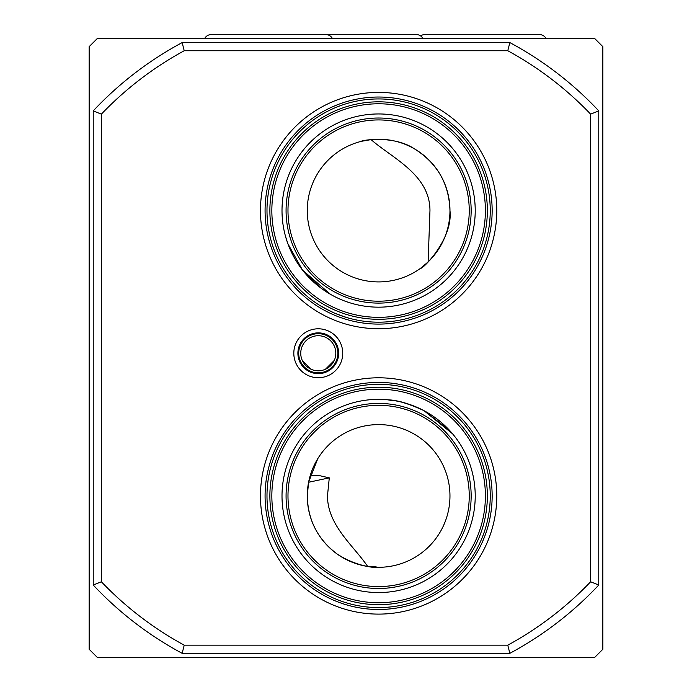 <?xml version="1.0" encoding="UTF-8"?>
<svg xmlns="http://www.w3.org/2000/svg" width="692" height="692" viewBox="0 0 692 692"><rect width="100%" height="100%" fill="white"/><g stroke="black" fill="none" stroke-linecap="round" stroke-linejoin="round"><path stroke-width="1.04" d="M546.014 38.51A7.257 7.257 0 0 0 539.578 34.6L424.767 34.6A7.257 7.257 0 0 0 420.606 35.906A7.257 7.257 0 0 0 416.454 34.6L325.941 34.6A7.257 7.257 0 0 1 332.385 38.51M211.129 34.6A7.257 7.257 0 0 0 204.694 38.51A7.257 7.257 0 0 1 211.129 34.6L325.941 34.6M416.454 34.6A7.257 7.257 0 0 1 422.89 38.51M335.81 353.257A17.534 17.534 0 0 0 318.277 335.724A17.534 17.534 0 0 0 300.743 353.257A17.534 17.534 0 0 0 318.277 370.791A17.534 17.534 0 0 0 335.81 353.257M298.71 353.257A19.566 19.566 0 0 0 318.277 372.824A19.566 19.566 0 0 0 337.843 353.257A19.566 19.566 0 0 0 318.277 333.691A19.566 19.566 0 0 0 298.71 353.257M338.665 353.257A20.388 20.388 0 0 1 318.277 373.645A20.388 20.388 0 0 1 297.889 353.257A20.388 20.388 0 0 1 318.277 332.869A20.388 20.388 0 0 1 338.665 353.257M325.413 369.268L334.288 360.394M302.266 360.394L311.14 369.268M293.815 353.257A24.462 24.462 0 0 1 318.277 328.795A24.462 24.462 0 0 1 342.739 353.257A24.462 24.462 0 0 1 318.277 377.72A24.462 24.462 0 0 1 293.815 353.257M452.611 433.841L423.971 410.65C393.307 396.62 385.652 400.772 388.558 399.855C392.001 401.239 397.139 398.047 423.971 410.65C397 398.004 392.035 401.256 388.558 399.855C385.634 400.763 393.402 396.637 423.971 410.65L428.858 413.435M388.177 399.812L388.619 399.864M390.971 400.132L393.099 400.434M428.114 261.948L420.71 268.167C421.48 270.399 453.225 239.475 449.964 210.558A71.345 71.345 0 0 0 378.619 139.213A71.345 71.345 0 0 0 307.265 210.558A71.345 71.345 0 0 0 378.619 281.912A71.345 71.345 0 0 0 449.964 210.558C449.056 183.717 437.24 163.165 414.534 148.918C393.437 134.603 360.177 140.511 361.544 141.289L371.068 139.62C392.2 158.2 429.974 174.583 429.966 210.558L428.114 261.948M427.025 262.977L423.063 266.377M422.371 266.913L420.71 268.167M362.34 141.099L364.589 140.606M367.634 140.069L371.068 139.62M314.419 464.816L312.637 468.804M311.054 473.008L310.232 475.594L320.457 475.845L329.288 477.861L327.463 495.948C327.653 525.591 353.629 545.694 367.677 566.454C393.021 566.886 364.667 572.241 337.056 553.946C317.81 539.44 307.879 520.107 307.265 495.948L308.597 482.263L329.288 477.861M308.597 482.263L317.818 458.614M294.948 258.86L292.794 254.933M292.725 254.794L290.346 249.829M288.625 245.703L287.258 241.975M287.007 241.257L286.6 240.012M330.395 294.273L302.482 270.044L287.855 243.679L285.597 236.673M334.997 313.32C355.74 320.612 355.74 320.612 334.997 313.32C315.344 303.468 315.344 303.468 334.997 313.32L346.718 317.533M323.891 307.853L334.245 312.992M496.769 210.558A118.15 118.15 0 0 0 378.619 92.408A118.15 118.15 0 0 0 260.469 210.558A118.15 118.15 0 0 0 378.619 328.717A118.15 118.15 0 0 0 496.769 210.558M266.991 210.558A111.628 111.628 0 0 0 378.619 322.187A111.628 111.628 0 0 0 490.247 210.558A111.628 111.628 0 0 0 378.619 98.939A111.628 111.628 0 0 0 266.991 210.558A111.628 111.628 0 0 1 378.619 98.939A111.628 111.628 0 0 1 490.247 210.558M487.35 210.558A108.731 108.731 0 0 0 378.619 101.828A108.731 108.731 0 0 0 269.88 210.558A108.731 108.731 0 0 0 378.619 319.297A108.731 108.731 0 0 0 487.35 210.558M485.395 210.558A106.776 106.776 0 0 0 378.619 103.783A106.776 106.776 0 0 0 271.844 210.558A106.776 106.776 0 0 0 378.619 317.343A106.776 106.776 0 0 0 485.395 210.558M475.222 210.558A96.612 96.612 0 0 0 378.619 113.955A96.612 96.612 0 0 0 282.007 210.558A96.612 96.612 0 0 0 378.619 307.17A96.612 96.612 0 0 0 475.222 210.558M287.984 210.558A90.635 90.635 0 0 0 378.619 301.193A90.635 90.635 0 0 0 469.245 210.558A90.635 90.635 0 0 0 378.619 119.932A90.635 90.635 0 0 0 287.984 210.558A90.635 90.635 0 0 1 378.619 119.932A90.635 90.635 0 0 1 469.245 210.558M496.769 495.948A118.15 118.15 0 0 0 378.619 377.797A118.15 118.15 0 0 0 260.469 495.948A118.15 118.15 0 0 0 378.619 614.107A118.15 118.15 0 0 0 496.769 495.948M266.991 495.948A111.628 111.628 0 0 0 378.619 607.576A111.628 111.628 0 0 0 490.247 495.948A111.628 111.628 0 0 0 378.619 384.32A111.628 111.628 0 0 0 266.991 495.948A111.628 111.628 0 0 1 378.619 384.32A111.628 111.628 0 0 1 490.247 495.948M487.35 495.948A108.731 108.731 0 0 0 378.619 387.217A108.731 108.731 0 0 0 269.88 495.948A108.731 108.731 0 0 0 378.619 604.687A108.731 108.731 0 0 0 487.35 495.948M485.395 495.948A106.776 106.776 0 0 0 378.619 389.172A106.776 106.776 0 0 0 271.844 495.948A106.776 106.776 0 0 0 378.619 602.723A106.776 106.776 0 0 0 485.395 495.948M475.222 495.948A96.612 96.612 0 0 0 378.619 399.345A96.612 96.612 0 0 0 282.007 495.948A96.612 96.612 0 0 0 378.619 592.56A96.612 96.612 0 0 0 475.222 495.948M434.74 417.311L439.61 421.03M442.136 423.158L445.44 426.177M446.228 426.947L449.29 430.087M449.783 430.614L452.68 433.927M287.984 495.948A90.635 90.635 0 0 0 378.619 586.582A90.635 90.635 0 0 0 469.245 495.948A90.635 90.635 0 0 0 378.619 405.322A90.635 90.635 0 0 0 287.984 495.948A90.635 90.635 0 0 1 378.619 405.322A90.635 90.635 0 0 1 469.245 495.948M423.971 410.65L449.705 430.528M449.964 495.948A71.345 71.345 0 0 0 378.619 424.603A71.345 71.345 0 0 0 307.265 495.948A71.345 71.345 0 0 0 378.619 567.302A71.345 71.345 0 0 0 449.964 495.948M97.304 657.4L594.696 657.4L602.853 649.243L602.853 46.667L594.696 38.51L97.304 38.51L89.147 46.667L89.147 649.243L97.304 657.4M376.958 567.276L377.408 567.293M306.046 274.335L322.403 289.135M302.482 270.044L319.332 286.843M322.411 289.144L326.027 291.609M326.667 292.015L328.319 293.045M349.832 318.415L350.481 318.588M507.781 50.741L184.219 50.741A338.388 338.388 0 0 0 101.378 114.145L101.378 581.773A338.388 338.388 0 0 0 184.219 645.169L507.781 645.169A338.388 338.388 0 0 0 590.622 581.773L590.622 114.145A338.388 338.388 0 0 0 507.781 50.741L509.84 42.593A346.545 346.545 0 0 1 598.77 110.893L598.77 585.017A346.545 346.545 0 0 1 509.84 653.326L182.16 653.326A346.545 346.545 0 0 1 93.23 585.017L93.23 110.893A346.545 346.545 0 0 1 182.16 42.593L509.84 42.593M345.991 559.404L351.242 561.835M330.759 311.409L319.462 305.233M590.622 581.773L598.77 585.017M509.84 653.326L507.781 645.169M182.16 653.326L184.219 645.169M590.622 114.145L598.77 110.893M93.23 585.017L101.378 581.773M93.23 110.893L101.378 114.145M184.219 50.741L182.16 42.593M492.15 210.558A113.54 113.54 0 0 0 378.619 97.027A113.54 113.54 0 0 0 265.079 210.558A113.54 113.54 0 0 0 378.619 324.098A113.54 113.54 0 0 0 492.15 210.558M471.157 210.558A92.538 92.538 0 0 0 378.619 118.021A92.538 92.538 0 0 0 286.073 210.558A92.538 92.538 0 0 0 378.619 303.105A92.538 92.538 0 0 0 471.157 210.558M492.15 495.948A113.54 113.54 0 0 0 378.619 382.417A113.54 113.54 0 0 0 265.079 495.948A113.54 113.54 0 0 0 378.619 609.488A113.54 113.54 0 0 0 492.15 495.948M471.157 495.948A92.538 92.538 0 0 0 378.619 403.41A92.538 92.538 0 0 0 286.073 495.948A92.538 92.538 0 0 0 378.619 588.494A92.538 92.538 0 0 0 471.157 495.948M539.578 34.6L424.767 34.6"/></g></svg>
